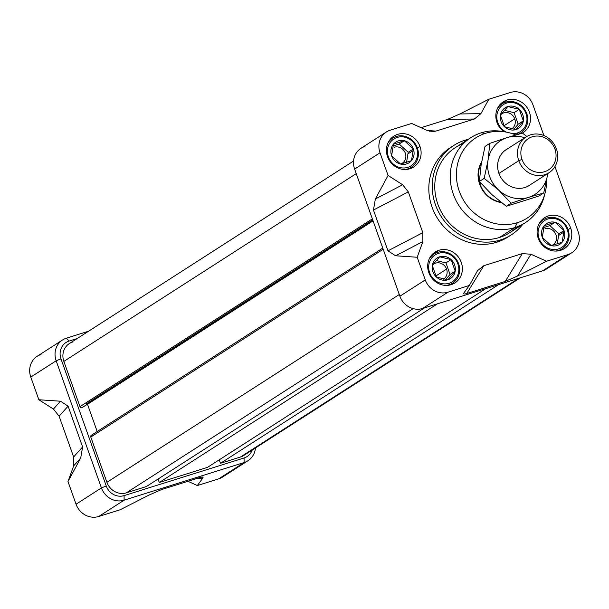 <?xml version="1.0" encoding="UTF-8"?>
<svg xmlns="http://www.w3.org/2000/svg" width="609" height="609" viewBox="0 0 609 609"><rect width="100%" height="100%" fill="white"/><g stroke="black" fill="none" stroke-linecap="round" stroke-linejoin="round"><path stroke-width="0.91" d="M578.207 231.922L554.944 166.592L578.207 231.922A18.605 17.174 -122.7 0 1 567.953 254.539A18.605 17.174 57.3 0 0 571.79 252.743A18.605 17.174 57.3 0 0 578.207 231.922M543.898 135.563L532.944 104.794A18.605 17.174 57.3 0 0 510.258 92.515A18.605 17.174 -122.7 0 1 532.944 104.794L543.898 135.563M463.982 292.8C463.053 294.117 463.989 294.345 466.776 293.492L505.264 281.411L466.776 293.492L483.828 265.691L522.316 253.618L505.264 281.411L517.604 275.976L530.941 254.227L546.555 261.253L567.953 254.539L546.555 261.253L530.941 254.227L517.604 275.976L546.555 261.253L517.604 275.976L505.264 281.411L522.316 253.618L530.941 254.227L522.316 253.618L483.828 265.691L477.593 270.586L483.828 265.691L466.776 293.492C463.989 294.345 463.053 294.117 463.982 292.8L469.349 285.476L477.327 271.051L469.349 285.476L447.958 292.191L469.349 285.476L463.83 293.028M386.418 131.963L361.046 148.261A18.605 17.174 57.3 0 0 354.628 169.081L380.008 152.79L388.078 175.453L375.365 198.968L373.446 210.044L387.963 250.824L395.591 255.772L417.203 257.249L425.272 279.912L399.9 296.21L425.272 279.912A18.605 17.174 57.3 0 0 447.958 292.191A18.605 17.174 -122.7 0 1 425.272 279.912L417.203 257.249L422.874 241.575L422.836 232.676L422.874 241.575L395.591 255.772L387.963 250.824L373.446 210.044L375.365 198.968L388.078 175.453L402.648 184.771L408.319 191.896L402.648 184.771L388.078 175.453L380.008 152.79A18.605 17.174 -122.7 0 1 390.262 130.174A18.605 17.174 57.3 0 0 386.418 131.963A18.605 17.174 57.3 0 0 380.008 152.79L354.628 169.081L399.9 296.21A18.605 17.174 57.3 0 0 422.585 308.489L542.581 270.83A18.605 17.174 57.3 0 0 546.418 269.041L571.79 252.743M422.836 232.676L408.319 191.896L373.446 210.044L408.319 191.896L422.836 232.676L387.963 250.824L422.836 232.676M390.262 130.174L411.654 123.46L427.274 130.478L435.892 131.095L432.611 131.613L427.274 130.478L411.654 123.46L390.262 130.174M435.892 131.095L474.388 119.014L480.889 113.655L474.388 119.014L447.577 119.387L459.909 113.952L488.867 99.229L480.889 113.655L488.867 99.229L510.258 92.515L488.867 99.229L459.909 113.952L447.577 119.387L421.093 127.7L447.577 119.387L474.388 119.014L435.892 131.095L429.238 131.186L435.892 131.095M438.914 250.276A18.339 16.93 -122.7 0 1 460.396 260.302A18.339 16.93 -122.7 0 1 454.946 282.903A18.339 16.93 -122.7 0 1 451.162 284.677A18.339 16.93 -122.7 0 1 429.68 274.651A18.339 16.93 -122.7 0 1 435.13 252.042A18.339 16.93 -122.7 0 1 438.914 250.276A18.339 16.93 -122.7 0 1 461.272 262.38A18.339 16.93 -122.7 0 1 451.162 284.677A18.339 16.93 57.3 0 1 428.805 272.566A18.339 16.93 57.3 0 1 438.914 250.276L431.948 254.752M507.053 100.036A18.339 16.93 -122.7 0 0 495.909 114.195A18.339 16.93 -122.7 0 0 504.024 131.742A18.339 16.93 -122.7 0 1 503.262 101.802A18.339 16.93 -122.7 0 1 507.053 100.036A18.339 16.93 -122.7 0 1 528.528 110.054A18.339 16.93 -122.7 0 1 523.085 132.663A18.339 16.93 -122.7 0 1 522.195 133.188A18.339 16.93 57.3 0 0 528.772 110.564A18.339 16.93 57.3 0 0 507.053 100.036L500.08 104.512M453.819 145.422L450.378 147.629A53.158 49.063 57.3 0 0 434.598 213.15A53.158 49.063 57.3 0 0 496.86 242.207A53.158 49.063 57.3 0 0 507.83 237.076L511.271 234.868A53.158 49.063 -122.7 0 1 500.301 239.999A53.158 49.063 -122.7 0 1 438.038 210.942A53.158 49.063 -122.7 0 1 453.819 145.422A53.158 49.063 -122.7 0 1 464.796 140.291A53.158 49.063 -122.7 0 1 468.146 139.377A53.158 49.063 -122.7 0 0 464.796 140.291A53.158 49.063 -122.7 0 0 435.488 204.913A53.158 49.063 -122.7 0 0 500.301 239.999L496.86 242.207A53.158 49.063 57.3 0 0 509.527 235.934M570.686 228.048A18.339 16.93 57.3 0 1 560.569 250.337A18.339 16.93 57.3 0 1 538.211 238.233A18.339 16.93 -122.7 0 1 544.537 217.71A18.339 16.93 -122.7 0 1 570.686 228.048A18.339 16.93 -122.7 0 1 564.36 248.571A18.339 16.93 -122.7 0 1 538.211 238.233A18.339 16.93 -122.7 0 1 548.321 215.944A18.339 16.93 -122.7 0 1 570.686 228.048L568.106 229.7M420.004 146.472A18.339 16.93 -122.7 0 1 413.678 166.995A18.339 16.93 -122.7 0 1 387.53 156.658A18.339 16.93 -122.7 0 1 393.856 136.134A18.339 16.93 -122.7 0 1 420.004 146.472A18.339 16.93 -122.7 0 1 409.887 168.769A18.339 16.93 -122.7 0 1 387.53 156.658A18.339 16.93 57.3 0 1 397.639 134.368A18.339 16.93 57.3 0 1 420.004 146.472L417.424 148.124M500.301 239.999A53.158 49.063 -122.7 0 0 522.728 224.356A53.158 49.063 -122.7 0 1 511.271 234.868M544.986 193.411A47.647 43.985 -122.7 0 1 517.384 222.681A47.647 43.985 -122.7 0 0 546.547 180.576A47.647 43.985 -122.7 0 1 544.986 193.411L544.149 196.54A50.494 46.611 -122.7 0 1 525.316 222.688L509.84 232.63A50.494 46.611 -122.7 0 1 499.41 237.502A50.494 46.611 -122.7 0 1 440.261 209.907A50.494 46.611 -122.7 0 1 455.258 147.652L470.742 137.71A50.494 46.611 -122.7 0 1 481.163 132.838A50.494 46.611 -122.7 0 1 502.349 131.46L505.546 132.001A47.647 43.985 -122.7 0 1 515.777 134.985A47.647 43.985 -122.7 0 0 485.556 133.302A47.647 43.985 -122.7 0 1 505.546 132.001M525.316 222.688A50.494 46.611 -122.7 0 1 514.894 227.56A50.494 46.611 -122.7 0 1 455.745 199.958A50.494 46.611 -122.7 0 1 470.742 137.71M544.545 194.941A50.494 46.611 57.3 0 1 514.894 227.56L517.384 222.681A47.647 43.985 -122.7 0 1 459.285 191.226A47.647 43.985 -122.7 0 1 485.556 133.302L481.163 132.838A50.494 46.611 57.3 0 1 503.97 131.765M247.954 460.739A18.605 17.174 -122.7 0 1 244.11 462.536A18.605 17.174 -122.7 0 0 255.437 447.98A18.605 17.174 -122.7 0 1 247.954 460.739L222.582 477.037A18.605 17.174 -122.7 0 1 218.738 478.826L197.346 485.54L218.738 478.826L244.11 462.536L124.114 500.187A18.605 17.174 -122.7 0 1 101.429 487.908L56.165 360.787A18.605 17.174 -122.7 0 1 62.582 339.959A18.605 17.174 -122.7 0 1 66.419 338.17L88.587 331.212L66.419 338.17L69.045 341.078A14.616 13.489 57.3 0 0 60.984 358.846L106.255 485.974A14.616 13.489 57.3 0 0 124.076 495.619L244.072 457.968A14.616 13.489 57.3 0 0 252.21 450.051A14.616 13.489 57.3 0 1 244.072 457.968L244.11 462.536L218.738 478.826A18.605 17.174 -122.7 0 0 225.81 474.289M197.346 485.54L187.907 481.3L197.346 485.54L202.713 478.225L197.346 485.54M98.742 516.485L120.133 509.771L98.742 516.485A18.605 17.174 -122.7 0 1 76.056 504.206L67.987 481.544L76.056 504.206L101.429 487.908L76.056 504.206A18.605 17.174 -122.7 0 0 98.742 516.485L124.114 500.187L244.11 462.536L244.072 457.968L124.076 495.619L124.114 500.187A18.605 17.174 -122.7 0 1 101.429 487.908L106.255 485.974A14.616 13.489 57.3 0 0 124.076 495.619L124.114 500.187L98.742 516.485M67.987 481.544L73.666 465.87L73.628 456.971L59.103 416.191L73.628 456.971L82.618 446.945L80.7 458.021L67.987 481.544L73.666 465.87L73.628 456.971L82.618 446.945L68.094 406.165L82.618 446.945L80.7 458.021L73.666 465.87L80.7 458.021L67.987 481.544M59.103 416.191L53.44 409.065L38.862 399.748L53.44 409.065L60.474 401.217L68.094 406.165L60.474 401.217L38.862 399.748L30.793 377.078L38.862 399.748L60.474 401.217L53.44 409.065L59.103 416.191L68.094 406.165L59.103 416.191M41.047 354.461A18.605 17.174 -122.7 0 0 30.793 377.078L56.165 360.787L30.793 377.078A18.605 17.174 -122.7 0 1 37.21 356.257L62.582 339.959M199.919 477.532L202.31 477.022L202.713 478.225C203.634 476.908 202.706 476.672 199.919 477.532L161.423 489.613L199.919 477.532M149.091 495.048L161.423 489.613L149.091 495.048L120.133 509.771L149.091 495.048M77.221 338.513L69.045 341.078A14.616 13.489 57.3 0 0 60.984 358.846L106.255 485.974L101.429 487.908L56.165 360.787A18.605 17.174 -122.7 0 1 66.419 338.17L69.045 341.078L77.221 338.513M72.654 342.022A15.948 14.723 57.3 0 0 63.861 361.411L356.242 173.618L63.861 361.411L79.969 406.652A1.591 1.469 57.3 0 0 82.421 407.413L373.028 220.755M87.437 404.155A0.799 0.738 -122.7 0 1 87.498 404.292L97.196 431.522L87.498 404.292L373.073 220.869L87.498 404.292A0.799 0.738 57.3 0 0 87.437 404.155M382.764 248.099L91.35 435.275A1.591 1.469 57.3 0 0 90.794 437.064L106.91 482.305A15.948 14.723 57.3 0 0 126.352 492.826A15.948 14.723 -122.7 0 1 106.91 482.305L399.291 294.512L106.91 482.305L90.794 437.064L383.183 249.271L90.794 437.064A1.591 1.469 57.3 0 1 92.271 435.07M126.352 492.826L146.35 486.553L424.542 307.872L146.35 486.553L126.352 492.826L413.13 308.634L126.352 492.826M159.292 482.495L437.483 303.815L159.292 482.495L207.524 467.354L485.716 288.674L207.524 467.354L159.292 482.495L158.058 479.032L159.292 482.495M520.413 277.788L243.76 455.479A15.948 14.723 -122.7 0 1 240.464 457.016L220.466 463.297L219.232 459.833L220.466 463.297L498.657 284.616L220.466 463.297L240.464 457.016A15.948 14.723 57.3 0 0 246.523 453.126M373.02 220.732L81.91 407.703A1.591 1.469 57.3 0 1 79.969 406.652L372.358 218.859L79.969 406.652L63.861 361.411A15.948 14.723 -122.7 0 1 69.357 343.56L353.563 161.02M554.928 149.068A18.605 17.174 57.3 0 0 532.243 136.789A18.605 17.174 57.3 0 0 521.989 159.406A18.605 17.174 57.3 0 0 544.667 171.685A18.605 17.174 57.3 0 0 554.928 149.068L556.42 148.878A21.262 19.625 -122.7 0 1 549.09 172.674A21.262 19.625 -122.7 0 1 518.769 160.692A21.262 19.625 -122.7 0 1 526.107 136.896A21.262 19.625 -122.7 0 1 556.42 148.878A21.262 19.625 57.3 0 0 530.492 134.848A21.262 19.625 57.3 0 0 518.769 160.692L521.989 159.406A18.605 17.174 -122.7 0 1 532.243 136.789A18.605 17.174 -122.7 0 1 554.928 149.068A18.605 17.174 57.3 0 1 544.667 171.685A18.605 17.174 57.3 0 1 521.989 159.406M481.612 161.948A26.575 24.535 57.3 0 0 479.664 184.268A26.575 24.535 57.3 0 0 501.413 202.614A26.575 24.535 -122.7 0 1 479.664 184.268A26.575 24.535 -122.7 0 1 481.612 161.948M480.014 184.154A26.179 24.162 57.3 0 1 481.414 163.083A26.179 24.162 57.3 0 0 480.014 184.154A26.179 24.162 57.3 0 0 500.781 202.119A26.179 24.162 57.3 0 1 480.014 184.154L481.08 183.476M552.881 244.887A9.036 8.343 57.3 0 0 555.56 233.749A9.036 8.343 57.3 0 0 544.979 228.809A9.036 8.343 -122.7 0 1 555.903 234.518A9.036 8.343 -122.7 0 1 551.495 245.594M538.371 238.667L539.041 238.401A15.948 14.723 -122.7 0 1 547.834 219.012A15.948 14.723 -122.7 0 1 567.276 229.54A15.948 14.723 57.3 0 0 547.834 219.012A15.948 14.723 57.3 0 0 539.041 238.401A15.948 14.723 57.3 0 0 558.483 248.921A15.948 14.723 57.3 0 0 567.276 229.54L568.022 229.448A17.273 15.948 -122.7 0 1 562.061 248.784A17.273 15.948 -122.7 0 1 555.378 251.075A17.273 15.948 -122.7 0 0 568.022 229.448A17.273 15.948 57.3 0 0 554.007 217.542A17.273 15.948 57.3 0 0 538.523 224.835A17.273 15.948 -122.7 0 1 543.388 219.712A17.273 15.948 -122.7 0 1 568.022 229.448M555.043 222.293A12.279 11.335 -122.7 0 1 564.025 230.56A12.279 11.335 -122.7 0 1 562.145 242.237A12.279 11.335 -122.7 0 1 551.274 245.648A12.279 11.335 -122.7 0 1 542.292 237.381A12.279 11.335 -122.7 0 1 544.172 225.703A12.279 11.335 -122.7 0 1 555.043 222.293L544.172 225.703L542.292 237.381L551.274 245.648L562.145 242.237L564.025 230.56L555.043 222.293A12.279 11.335 -122.7 0 1 564.025 230.56A12.279 11.335 -122.7 0 1 562.145 242.237A12.279 11.335 -122.7 0 1 551.274 245.648A12.279 11.335 -122.7 0 1 542.292 237.381A12.279 11.335 -122.7 0 1 544.172 225.703A12.279 11.335 -122.7 0 1 555.043 222.293L544.172 225.703L542.292 237.381L551.274 245.648L562.145 242.237L564.025 230.56L555.043 222.293L549.881 225.612L543.654 227.56L549.881 225.612L558.864 233.871L549.881 225.612M558.864 233.871L557.243 243.935L558.864 233.871L564.025 230.56M435.823 276.022L446.587 269.109A9.036 8.343 -122.7 0 1 443.55 279.166A9.036 8.343 57.3 0 0 446.587 269.109A9.036 8.343 57.3 0 0 433.707 264.017M437.551 252.377A17.273 15.948 -122.7 0 0 429.117 259.175A17.273 15.948 -122.7 0 1 433.981 254.044A17.273 15.948 -122.7 0 1 437.551 252.377L438.427 253.344A15.948 14.723 -122.7 0 1 457.869 263.872A15.948 14.723 -122.7 0 1 449.077 283.261A15.948 14.723 57.3 0 0 457.869 263.872A15.948 14.723 57.3 0 0 438.427 253.344A15.948 14.723 57.3 0 0 429.634 272.733A15.948 14.723 57.3 0 0 449.077 283.261L449.092 284.784A17.273 15.948 -122.7 0 1 445.963 285.408A17.273 15.948 -122.7 0 0 449.092 284.784A17.273 15.948 57.3 0 0 458.615 263.781A17.273 15.948 57.3 0 0 437.551 252.377A17.273 15.948 -122.7 0 1 457.785 261.817A17.273 15.948 -122.7 0 1 452.654 283.116A17.273 15.948 -122.7 0 1 449.092 284.784L448.293 285.294M455.212 271.104A12.279 11.335 -122.7 0 1 447.851 279.813A12.279 11.335 -122.7 0 1 436.387 277.011A12.279 11.335 -122.7 0 1 432.291 265.501A12.279 11.335 -122.7 0 1 439.652 256.792A12.279 11.335 -122.7 0 1 451.109 259.594A12.279 11.335 -122.7 0 1 455.212 271.104L451.109 259.594L439.652 256.792L432.291 265.501L436.387 277.011L447.851 279.813L455.212 271.104A12.279 11.335 -122.7 0 1 447.851 279.813A12.279 11.335 -122.7 0 1 436.387 277.011A12.279 11.335 -122.7 0 1 432.291 265.501A12.279 11.335 -122.7 0 1 439.652 256.792A12.279 11.335 -122.7 0 1 451.109 259.594A12.279 11.335 -122.7 0 1 455.212 271.104L451.109 259.594L439.652 256.792L432.291 265.501L436.387 277.011L447.851 279.813L455.212 271.104L450.051 274.423L445.948 262.905L436.257 260.538L445.948 262.905L451.109 259.594M450.051 274.423L445.727 279.539L450.051 274.423L445.948 262.905M417.34 147.873A17.273 15.948 -122.7 0 1 411.379 167.209A17.273 15.948 -122.7 0 1 404.696 169.5A17.273 15.948 57.3 0 0 417.34 147.873A17.273 15.948 -122.7 0 0 403.325 135.967A17.273 15.948 -122.7 0 0 387.842 143.26A17.273 15.948 -122.7 0 1 392.706 138.136A17.273 15.948 -122.7 0 1 417.34 147.873L416.594 147.964A15.948 14.723 -122.7 0 1 407.802 167.353A15.948 14.723 -122.7 0 1 388.359 156.825A15.948 14.723 57.3 0 0 407.802 167.353A15.948 14.723 57.3 0 0 416.594 147.964A15.948 14.723 57.3 0 0 397.152 137.436A15.948 14.723 57.3 0 0 388.359 156.825L387.689 157.092M400.593 164.072A12.279 11.335 -122.7 0 1 391.61 155.805A12.279 11.335 -122.7 0 1 393.49 144.127A12.279 11.335 -122.7 0 1 404.361 140.717A12.279 11.335 -122.7 0 1 413.344 148.984A12.279 11.335 -122.7 0 1 411.463 160.662A12.279 11.335 -122.7 0 1 400.593 164.072L411.463 160.662L413.344 148.984L404.361 140.717L393.49 144.127L391.61 155.805L400.593 164.072A12.279 11.335 -122.7 0 1 391.61 155.805A12.279 11.335 -122.7 0 1 393.49 144.127A12.279 11.335 -122.7 0 1 404.361 140.717A12.279 11.335 -122.7 0 1 413.344 148.984A12.279 11.335 -122.7 0 1 411.463 160.662A12.279 11.335 -122.7 0 1 400.593 164.072L411.463 160.662L413.344 148.984L404.361 140.717L393.49 144.127L391.61 155.805L400.593 164.072M402.199 163.311A9.036 8.343 57.3 0 0 404.878 152.174A9.036 8.343 57.3 0 0 394.297 147.233A9.036 8.343 -122.7 0 1 405.221 152.943A9.036 8.343 -122.7 0 1 400.813 164.019M413.344 148.984L408.182 152.296L406.561 162.359L408.182 152.296L399.2 144.036L392.972 145.985L399.2 144.036L404.361 140.717M501.161 114.264A9.036 8.343 -122.7 0 1 514.727 118.862A9.036 8.343 -122.7 0 1 511.689 128.925A9.036 8.343 57.3 0 0 514.727 118.862A9.036 8.343 57.3 0 0 501.839 113.769M506.559 103.104A15.948 14.723 57.3 0 0 496.799 116.859A15.948 14.723 57.3 0 0 506.444 132.161A15.948 14.723 -122.7 0 1 496.799 116.859A15.948 14.723 -122.7 0 1 506.559 103.104L505.683 102.137A17.273 15.948 -122.7 0 1 525.917 111.576A17.273 15.948 -122.7 0 1 520.794 132.876A17.273 15.948 -122.7 0 1 517.224 134.536A17.273 15.948 -122.7 0 1 515.671 134.939A17.273 15.948 57.3 0 0 517.224 134.536L517.208 133.013A15.948 14.723 57.3 0 0 526.001 113.632A15.948 14.723 57.3 0 0 506.559 103.104A15.948 14.723 57.3 0 1 526.001 113.632A15.948 14.723 57.3 0 1 517.208 133.013A15.948 14.723 -122.7 0 1 512.169 133.637A15.948 14.723 57.3 0 0 517.208 133.013M497.249 108.927A17.273 15.948 -122.7 0 1 502.12 103.804A17.273 15.948 -122.7 0 1 505.683 102.137A17.273 15.948 57.3 0 0 497.249 108.927M500.423 115.261A12.279 11.335 -122.7 0 1 507.784 106.545A12.279 11.335 -122.7 0 1 519.249 109.354A12.279 11.335 -122.7 0 1 523.344 120.864A12.279 11.335 -122.7 0 1 515.983 129.572A12.279 11.335 -122.7 0 1 504.526 126.771A12.279 11.335 -122.7 0 1 500.423 115.261L504.526 126.771L515.983 129.572L523.344 120.864L519.249 109.354L507.784 106.545L500.423 115.261A12.279 11.335 -122.7 0 1 507.784 106.545A12.279 11.335 -122.7 0 1 519.249 109.354A12.279 11.335 -122.7 0 1 523.344 120.864A12.279 11.335 -122.7 0 1 515.983 129.572A12.279 11.335 -122.7 0 1 504.526 126.771A12.279 11.335 -122.7 0 1 500.423 115.261L504.526 126.771L515.983 129.572L523.344 120.864L519.249 109.354L507.784 106.545L500.423 115.261M514.087 112.665L518.183 124.175L513.859 129.291L518.183 124.175L514.087 112.665L504.397 110.298L514.087 112.665L519.249 109.354M524.935 187.496A21.33 19.686 -122.7 0 1 499.593 175.08A21.33 19.686 -122.7 0 1 507.632 148.763A21.33 19.686 -122.7 0 0 499.593 175.08A21.33 19.686 -122.7 0 0 524.935 187.496A21.33 19.686 -122.7 0 0 530.606 184.542A21.33 19.686 -122.7 0 1 524.935 187.496M506.315 206.276L491.806 194.545L479.359 181.482L481.156 164.628L485.015 146.457L489.826 143.359L488.037 160.213L484.178 178.384L479.359 181.482L481.156 164.628L485.015 146.457L489.826 143.359L488.037 160.213A31.896 29.438 57.3 0 0 498.687 190.122L511.134 203.185L506.315 206.276L491.806 194.545L479.359 181.482L484.178 178.384L498.687 190.122A31.896 29.438 57.3 0 0 528.467 197.407L543.73 192.954L538.919 196.045L506.315 206.276L511.134 203.185L528.467 197.407A31.896 29.438 57.3 0 0 547.59 174.775L547.788 173.512L547.59 174.775A31.896 29.438 57.3 0 0 547.765 173.527A31.896 29.438 -122.7 0 1 547.59 174.775A31.896 29.438 -122.7 0 1 528.467 197.407L543.73 192.954L547.59 174.775L543.73 192.954L538.919 196.045L506.315 206.276M507.16 137.581L489.826 143.359L507.16 137.581A31.896 29.438 57.3 0 0 488.037 160.213L484.178 178.384L498.687 190.122L511.134 203.185L528.467 197.407A31.896 29.438 -122.7 0 1 498.687 190.122A31.896 29.438 -122.7 0 1 488.037 160.213A31.896 29.438 -122.7 0 1 507.16 137.581A31.896 29.438 -122.7 0 1 524.783 137.748A31.896 29.438 -122.7 0 0 507.16 137.581L522.431 133.127L507.16 137.581M526.869 136.431L522.431 133.127L526.869 136.431M481.163 132.838A50.494 46.611 -122.7 0 0 453.324 194.225A50.494 46.611 -122.7 0 0 514.894 227.56L499.41 237.502A50.494 46.611 57.3 0 0 517.041 226.822M417.203 257.249L422.874 241.575L395.591 255.772L417.203 257.249M452.129 146.563A53.158 49.063 57.3 0 0 434.118 212.153A53.158 49.063 57.3 0 0 496.86 242.207M364.89 146.464A18.605 17.174 57.3 0 0 354.628 169.081L399.9 296.21A18.605 17.174 57.3 0 0 422.585 308.489L447.958 292.191L422.585 308.489L542.581 270.83L567.953 254.539L542.581 270.83A18.605 17.174 57.3 0 0 549.645 266.293M463.533 143.518A50.494 46.611 57.3 0 0 438.267 205.317A50.494 46.611 57.3 0 0 499.41 237.502M517.384 222.681A47.647 43.985 -122.7 0 1 459.285 191.226A47.647 43.985 -122.7 0 1 485.556 133.302M459.909 113.952L480.889 113.655L459.909 113.952M375.365 198.968L402.648 184.771L375.365 198.968M202.713 478.225L197.483 478.293L202.713 478.225M60.984 358.846L56.165 360.787L60.984 358.846M518.655 278.343L240.464 457.016L518.655 278.343M81.91 407.703A1.591 1.469 57.3 0 0 82.421 407.413M498.938 173.436L518.769 160.692A21.262 19.625 -122.7 0 0 544.697 174.73A21.262 19.625 -122.7 0 0 556.42 148.878M563.523 232.333L558.605 235.493M539.041 238.401A15.948 14.723 57.3 0 0 558.483 248.921A15.948 14.723 57.3 0 0 567.276 229.54M438.427 253.344A15.948 14.723 57.3 0 0 429.634 272.733A15.948 14.723 57.3 0 0 449.077 283.261M433.029 264.504A9.036 8.343 -122.7 0 1 446.587 269.109M407.923 153.925L412.841 150.758M416.594 147.964A15.948 14.723 57.3 0 0 397.152 137.436A15.948 14.723 57.3 0 0 388.359 156.825M408.182 152.296L399.2 144.036M514.727 118.862L503.963 125.781M517.14 134.597L517.224 134.536A17.273 15.948 -122.7 0 0 526.747 113.54A17.273 15.948 -122.7 0 0 505.683 102.137M518.183 124.175L523.344 120.864M82.245 407.55L373.035 220.778M86.364 403.836L372.731 219.91M505.013 150.446L526.107 136.896M527.995 186.225L549.09 172.674M543.388 219.712L540.335 221.676M562.061 248.784L559.001 250.748M452.654 283.116L449.594 285.081M433.981 254.044L430.921 256.008M411.379 167.209L408.319 169.173M392.706 138.136L389.653 140.1M502.12 103.804L499.06 105.768M520.794 132.876L518.868 134.109"/></g></svg>
